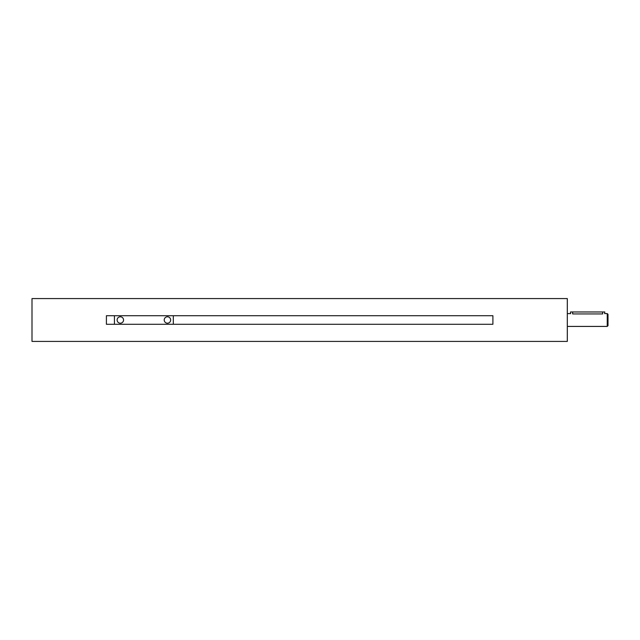 <?xml version="1.0" encoding="UTF-8"?>
<svg xmlns="http://www.w3.org/2000/svg" width="640" height="640" viewBox="0 0 640 640"><rect width="100%" height="100%" fill="white"/><g stroke="black" fill="none" stroke-linecap="round" stroke-linejoin="round"><path stroke-width="0.96" d="M567.312 298.584L567.312 341.416L32 341.416L32 298.584L567.312 298.584M106.408 315.72L106.408 324.28L492.904 324.28L492.904 315.72L106.408 315.72M114.44 315.72L114.44 324.28M607.24 326.424L607.24 313.576L608 314.336L608 325.664L607.24 326.424L567.312 326.424M570.688 313.632L567.312 313.576M570.528 313.576L570.528 311.968L572.672 311.968L572.672 313.944C569.904 313.544 569.904 313.544 572.672 313.944L602.648 313.944C605.408 313.544 605.408 313.544 602.648 313.944L602.648 311.968L604.792 311.968L604.624 313.624M572.672 311.968L602.648 311.968M120.328 323.208A3.208 3.208 0 0 0 123.112 318.392A3.208 3.208 0 0 0 117.544 318.392A3.208 3.208 0 0 0 120.328 323.208M167.432 323.208A3.208 3.208 0 0 0 170.216 318.392A3.208 3.208 0 0 0 164.656 318.392A3.208 3.208 0 0 0 167.432 323.208M173.32 324.28L173.32 315.72M607.24 313.576L604.792 313.576"/></g></svg>
